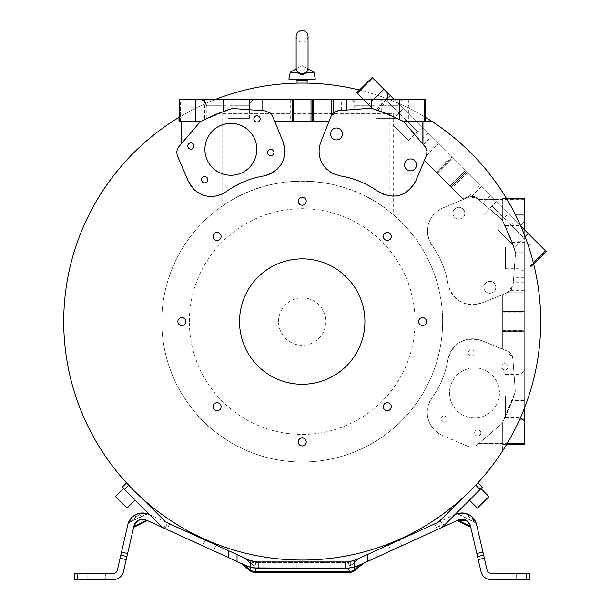 <?xml version="1.0" encoding="UTF-8"?>
<svg xmlns="http://www.w3.org/2000/svg" width="610" height="610" viewBox="0 0 610 610"><rect width="100%" height="100%" fill="white"/><g stroke="black" fill="none" stroke-linecap="round" stroke-linejoin="round"><path stroke-width="0.46" stroke-dasharray="3.05 2.29" d="M431.392 121.093A238.487 238.487 0 0 1 502.686 192.386A238.487 238.487 0 0 0 63.73 321.569A238.487 238.487 0 0 0 502.686 450.744A238.487 238.487 0 0 0 431.392 121.093L402.745 121.093A6.268 6.268 0 0 1 404.232 122.351L424.979 146.369A8.769 8.769 0 0 1 426.436 155.489L424.438 160.277L426.436 155.489A8.769 8.769 0 0 0 424.979 146.377L404.232 122.351A6.268 6.268 0 0 0 402.745 121.093L425.307 121.093L424.842 121.093L424.842 99.506L425.307 99.506M525.073 236.642L514.047 247.66L502.381 220.454A6.26 6.26 0 0 0 500.947 218.677L477.073 198.158A8.769 8.769 0 0 0 467.878 196.756L463.013 198.852L467.878 196.756A8.769 8.769 0 0 1 477.073 198.158L500.955 218.685A6.26 6.26 0 0 1 502.381 220.454A163.259 163.259 0 0 1 514.962 250.558A6.268 6.268 0 0 1 515.053 250.893L515.053 250.893A163.259 163.259 0 0 1 515.252 251.526L515.397 252.098L524.28 252.098L524.28 444.659M520.734 226.051L490.501 195.818L483.036 203.282L477.073 198.158L471.942 196.054L469.075 196.336A8.769 8.769 0 0 0 467.878 196.756L463.013 198.852L424.438 160.277L463.013 198.852L424.438 160.277L426.436 155.489A8.769 8.769 0 0 0 427.114 152.103L426.436 155.489L427.114 152.103A8.769 8.769 0 0 0 424.979 146.369L404.232 122.351A6.268 6.268 0 0 0 402.432 120.917L402.44 120.917A6.268 6.268 0 0 1 402.745 121.093L424.842 121.093M227.82 118.317L249.391 118.317L227.82 118.317M376.606 118.317L398.178 118.317L376.606 118.317M254.843 139.377A25.955 25.955 157.5 0 1 254.85 139.385A25.955 25.955 157.5 0 1 249.223 167.674A25.955 25.955 157.5 0 1 206.889 159.256A25.955 25.955 157.5 0 1 206.881 159.24L206.889 159.256M259.906 117.669L259.913 117.684A3.134 3.134 157.5 0 1 259.913 117.684A3.134 3.134 157.5 0 1 259.235 121.1A3.134 3.134 157.5 0 1 254.126 120.086A3.134 3.134 157.5 0 1 254.118 120.078M273.745 151.371L273.753 151.387A3.134 3.134 157.5 0 1 273.753 151.387A3.134 3.134 157.5 0 1 273.074 154.803A3.134 3.134 157.5 0 1 267.958 153.789A3.134 3.134 157.5 0 1 267.958 153.781L267.95 153.766M193.774 144.845L193.766 144.822A3.134 3.134 157.5 0 1 193.774 144.845A3.134 3.134 157.5 0 1 193.095 148.26A3.134 3.134 157.5 0 1 187.979 147.239A3.134 3.134 157.5 0 1 187.979 147.231L187.971 147.224M207.606 178.547L207.598 178.524A3.134 3.134 157.5 0 1 207.606 178.547A3.134 3.134 157.5 0 1 206.927 181.963A3.134 3.134 157.5 0 1 201.819 180.941A3.134 3.134 157.5 0 1 201.811 180.934L201.819 180.941M376.622 109.899L372.26 108.527A6.26 6.26 0 0 0 369.988 108.29L338.596 110.662L371.688 108.389M341.996 136.243A5.955 5.955 22.5 0 0 332.282 129.755A5.955 5.955 22.5 0 0 330.986 131.684M416.035 167.186A5.955 5.955 22.5 0 0 406.329 160.697A5.955 5.955 22.5 0 0 405.032 162.626M179.126 99.506L257.992 99.506L257.992 110.357L265.144 110.875L270.703 113.422L265.144 110.875L233.485 108.565A6.268 6.268 0 0 0 231.198 108.816L228.079 109.808M333.479 112.804L331.665 115.008A8.769 8.769 0 0 0 331.1 116.167L338.596 110.662A8.769 8.769 0 0 0 331.1 116.167L329.141 121.093L292.289 121.093L292.289 99.506L292.297 121.093L274.591 121.093L273.928 119.476M224.922 99.506L255.659 99.506L224.922 99.506M379.504 99.506L348.775 99.506L379.504 99.506M273.265 117.875L274.591 121.093L291.954 121.093L291.954 99.506L424.842 99.506M425.414 318.74A3.995 3.995 0 0 1 425.414 324.39A3.995 3.995 0 0 1 419.764 324.39A3.995 3.995 0 0 1 419.764 318.74A3.995 3.995 0 0 1 425.414 318.74M387.335 232.456A3.995 3.995 0 0 1 391.33 236.451A3.995 3.995 0 0 1 387.335 240.447A3.995 3.995 0 0 1 383.339 236.451A3.995 3.995 0 0 1 387.335 232.456M299.388 198.372A3.995 3.995 0 0 1 305.038 198.372A3.995 3.995 0 0 1 305.038 204.022A3.995 3.995 0 0 1 299.388 204.022A3.995 3.995 0 0 1 299.388 198.372M213.103 236.451A3.995 3.995 0 0 1 217.099 232.456A3.995 3.995 0 0 1 221.094 236.451A3.995 3.995 0 0 1 217.099 240.447A3.995 3.995 0 0 1 213.103 236.451M179.02 324.39A3.995 3.995 0 0 1 179.02 318.74A3.995 3.995 0 0 1 184.67 318.74A3.995 3.995 0 0 1 184.67 324.39A3.995 3.995 0 0 1 179.02 324.39M217.099 410.683A3.995 3.995 0 0 1 213.103 406.687A3.995 3.995 0 0 1 217.099 402.691A3.995 3.995 0 0 1 221.094 406.687A3.995 3.995 0 0 1 217.099 410.683M305.038 444.766A3.995 3.995 0 0 1 299.388 444.766A3.995 3.995 0 0 1 299.388 439.116A3.995 3.995 0 0 1 305.038 439.116A3.995 3.995 0 0 1 305.038 444.766M391.33 406.687A3.995 3.995 0 0 1 387.335 410.683A3.995 3.995 0 0 1 383.339 406.687A3.995 3.995 0 0 1 387.335 402.691A3.995 3.995 0 0 1 391.33 406.687M388.974 114.52L402.44 120.917A6.268 6.268 0 0 1 402.745 121.093M223.176 111.493L201.658 121.093L231.205 108.816A163.259 163.259 0 0 0 201.658 121.093L179.126 121.093L201.658 121.093A163.259 163.259 0 0 0 201.102 121.398A6.26 6.26 0 0 0 199.325 122.831L178.806 146.705A8.769 8.769 0 0 0 177.403 155.901L188.444 181.513A24.888 24.888 0 0 0 225.883 191.83A90.28 90.28 0 0 1 264.138 175.901A24.888 24.888 0 0 0 283.124 141.886L283.124 141.886M312.137 99.506L312.137 121.093L312.137 99.506L312.137 121.093L291.954 121.093M257.992 99.506L291.954 99.506M320.799 142.084A24.888 24.888 0 0 0 339.976 175.855A90.28 90.28 0 0 1 378.291 191.647A24.888 24.888 0 0 0 415.768 181.025L415.768 181.025M257.885 365.901A62.693 62.693 0 0 0 346.549 365.901A62.693 62.693 0 0 0 346.549 277.237A62.693 62.693 0 0 0 257.885 277.237A62.693 62.693 0 0 0 257.885 365.901M231.198 108.816L233.485 108.565L257.992 110.357M270.947 113.674L272.617 116.289A8.769 8.769 0 0 0 270.703 113.422L270.954 99.506M331.1 116.167L329.141 121.093L312.137 121.093M363.659 99.506L372.87 108.71L356.934 92.773L372.87 108.71L402.44 120.917A163.259 163.259 0 0 0 372.26 108.527L381.25 111.493L402.44 120.917L404.232 122.351L402.44 120.917A163.259 163.259 0 0 0 372.87 108.71A163.259 163.259 0 0 1 402.44 120.917L394.868 117.135L403.347 108.656L394.197 99.506M179.126 117.303A238.487 238.487 0 0 1 215.238 99.506M359.618 90.089A238.487 238.487 0 0 1 425.307 117.303M302.087 83.082L305.221 83.097M164.563 520.833L167.498 522.869L164.898 528.58L160.133 525.271L164.563 520.833L141.489 497.76A238.487 238.487 0 0 1 128.687 485.163L127.978 484.409M482.289 487.276L480.07 489.495L475.739 485.163A238.487 238.487 0 0 1 462.944 497.76A238.487 238.487 0 0 0 475.739 485.163L477.081 483.738M462.944 497.76L439.863 520.833L444.293 525.271L480.07 489.495M369.995 108.29L338.596 110.662M329.141 121.093L274.591 121.093L272.617 116.289M201.658 121.093L178.966 121.093L178.966 117.394M270.703 113.422A8.769 8.769 0 0 0 265.144 110.875L233.485 108.565M296.376 69.41L297.032 68.419L302.087 65.606L308.042 68.915L308.042 70.409L307.143 68.419L308.042 70.409L305.854 72.62L302.087 73.642L298.328 72.62L296.132 70.409L297.032 68.419L296.132 68.915M393.336 125.241L408.586 140.491L393.336 125.241M498.538 230.45L513.788 245.7L498.538 230.45M408.677 113.994L386.946 92.262L408.677 113.994M509.792 215.101L531.524 236.833L509.792 215.101M372.199 77.508L546.27 251.587M483.036 203.282L502.381 220.454L506.643 228.91L515.061 250.901M499.071 579.5L499.071 573.232L516.624 573.232L499.071 573.232L516.624 573.232L499.071 573.232L499.071 579.5L516.624 579.5L516.624 573.232L516.624 579.5L499.071 579.5M296.262 568.215L296.262 561.947L308.172 561.947L296.262 561.947L308.172 561.947L296.262 561.947L308.172 561.947L296.262 561.947L308.172 561.947L296.262 561.947L296.262 568.215L308.172 568.215L308.172 561.947L308.172 568.215L308.172 561.947L308.172 568.215L296.262 568.215L296.262 561.947L296.262 568.215L308.172 568.215L296.262 568.215L308.172 568.215L296.262 568.215L308.172 568.215L296.262 568.215L296.262 561.947L296.262 568.215M105.355 573.232L105.355 579.5L87.802 579.5L105.355 579.5L87.802 579.5L105.355 579.5L105.355 573.232L87.802 573.232L87.802 579.5L87.802 573.232L105.355 573.232M505.469 247.172L505.469 268.743L505.469 247.172M505.469 395.959L505.469 417.53L505.469 395.959M315.317 79.087L288.858 79.087M307.615 72.194L313.937 72.194M444.057 422.212A3.134 3.134 112.5 0 1 440.977 418.468A3.134 3.134 112.5 0 1 444.057 415.944A3.134 3.134 -67.5 0 0 442.837 421.967A3.134 3.134 -67.5 0 0 447.115 419.68A3.134 3.134 -67.5 0 0 444.034 415.936A3.134 3.134 112.5 0 1 447.13 419.688A3.134 3.134 112.5 0 1 444.057 422.212M477.76 436.051A3.134 3.134 112.5 0 1 474.679 432.299A3.134 3.134 112.5 0 1 477.76 429.783A3.134 3.134 -67.5 0 0 476.54 435.807A3.134 3.134 -67.5 0 0 480.81 433.519A3.134 3.134 -67.5 0 0 477.737 429.775A3.134 3.134 112.5 0 1 480.832 433.527A3.134 3.134 112.5 0 1 477.76 436.051M504.912 369.904A3.134 3.134 112.5 0 1 501.839 366.16A3.134 3.134 112.5 0 1 506.117 363.873A3.134 3.134 112.5 0 1 504.912 369.904M504.897 363.629A3.134 3.134 -67.5 0 0 503.7 369.66A3.134 3.134 -67.5 0 0 507.97 367.373A3.134 3.134 -67.5 0 0 504.897 363.629M471.21 356.065A3.134 3.134 112.5 0 1 468.137 352.321A3.134 3.134 112.5 0 1 472.414 350.041A3.134 3.134 112.5 0 1 471.21 356.065M471.195 349.789A3.134 3.134 -67.5 0 0 469.997 355.821A3.134 3.134 -67.5 0 0 474.267 353.541A3.134 3.134 -67.5 0 0 471.195 349.789M474.481 417.903A24.979 24.979 112.5 0 1 449.982 388.051A24.979 24.979 112.5 0 1 474.481 367.944A24.979 24.979 -67.5 0 0 464.904 415.997A24.979 24.979 -67.5 0 0 498.972 397.789A24.979 24.979 -67.5 0 0 484.027 369.835A24.979 24.979 112.5 0 1 474.481 417.903M489.815 281.332A5.955 5.955 67.5 0 1 492.095 292.792A5.955 5.955 67.5 0 1 489.815 293.25A5.955 5.955 -112.5 0 0 495.663 286.128A5.955 5.955 -112.5 0 0 487.542 281.782A5.955 5.955 67.5 0 1 489.815 281.332M458.872 207.293A5.955 5.955 67.5 0 1 461.152 218.746A5.955 5.955 67.5 0 1 458.872 219.203A5.955 5.955 -112.5 0 0 464.721 212.082A5.955 5.955 -112.5 0 0 456.6 207.743A5.955 5.955 67.5 0 1 458.872 207.293M524.28 250.481L524.28 219.341L524.28 250.481M524.28 399.268L524.28 368.127L524.28 399.268M222.711 205.806L226.074 203.565L226.074 113.422L389.866 113.422L226.074 113.422L226.089 203.557C274.835 171.006 344.406 174.353 389.881 211.861L393.244 214.629L393.244 113.422L389.881 113.422L389.881 211.861C344.627 174.529 275.102 170.861 226.089 203.557L222.711 205.806L222.711 113.422L226.074 113.422L222.711 113.422M189.367 321.569A112.85 112.85 0 0 1 302.217 208.719A112.85 112.85 0 0 1 415.067 321.569A112.85 112.85 0 0 1 302.217 434.419A112.85 112.85 0 0 1 189.367 321.569M442.646 321.569A140.437 140.437 0 0 0 302.217 181.132A140.437 140.437 0 0 0 161.78 321.569A140.437 140.437 0 0 1 302.217 181.132A140.437 140.437 0 0 1 442.646 321.569A140.437 140.437 0 0 1 302.217 461.999A140.437 140.437 0 0 1 161.78 321.569A140.437 140.437 0 0 0 302.217 461.999A140.437 140.437 0 0 0 442.646 321.569M401.83 545.759L399.23 540.056L388.387 544.989L399.23 540.056L388.387 544.989L399.23 540.056L401.83 545.759L390.987 550.7L388.387 544.989L390.987 550.7L401.83 545.759M475.198 494.374L480.954 488.61L475.198 494.374M480.954 488.61L488.938 496.586L477.409 508.115M205.196 540.056L202.596 545.759L213.439 550.7L202.596 545.759L213.439 550.7L202.596 545.759L205.196 540.056L216.039 544.989L213.439 550.7L216.039 544.989L205.196 540.056M127.017 508.115L115.488 496.586L121.253 502.35L115.488 496.586L123.472 488.61L129.236 494.374L123.472 488.61M512.286 400.61L502.686 422.12L502.686 450.744L502.686 422.12L514.962 392.581A163.259 163.259 0 0 1 502.686 422.12L502.686 444.659L502.686 422.12A163.259 163.259 0 0 1 502.388 422.684L509.426 407.945L514.962 392.581L512.286 400.61L524.28 400.602M524.28 277.344L513.712 277.344L513.124 285.19L510.974 290.307L508.755 292.129A8.769 8.769 0 0 1 507.611 292.678L481.694 302.979L507.611 292.678L502.686 294.638L502.686 349.194L507.489 351.162L481.892 340.654C464.538 336.202 453.2 342.538 447.877 359.641C445.521 373.625 440.214 386.374 431.956 397.903L428.441 404.819L427.236 412.482C427.724 423.081 432.734 430.698 442.273 435.342A24.888 24.888 0 0 1 431.956 397.903A90.28 90.28 0 0 0 447.877 359.641A24.888 24.888 0 0 1 481.892 340.654L502.686 349.194L502.686 294.638L510.006 291.252L512.179 288.538L513.124 285.19A8.769 8.769 0 0 1 507.611 292.678L513.124 285.19L515.511 253.31L510.684 238.289L502.861 221.346L513.887 247.157L515.252 251.526A6.26 6.26 0 0 1 515.496 253.798L515.252 251.526L512.286 242.536L524.28 242.536L524.28 229.589M524.28 198.479L524.28 252.098M432.132 245.494A24.888 24.888 0 0 1 427.465 230.976L428.662 238.601L432.132 245.494C440.351 257.046 445.62 269.818 447.923 283.802A90.28 90.28 0 0 0 432.132 245.494M393.244 214.629L389.866 211.845L389.866 113.422L393.244 113.422M444.293 525.271L439.528 528.58L436.928 522.869L439.863 520.833M160.133 525.271L122.137 487.276L126.552 482.868M524.28 199.668L478.149 199.447L502.686 199.661L502.686 198.479L502.686 221.041L502.686 199.668L502.686 221.041L512.286 242.536M502.686 199.447L502.686 221.026A163.259 163.259 0 0 0 502.381 220.454L502.076 219.951L508.359 213.668M478.149 199.447L477.439 198.829A8.769 8.769 0 0 0 468.289 197.343L442.761 208.018L469.608 196.916L473.734 196.916L477.439 198.829M427.465 230.976A24.888 24.888 0 0 1 442.761 208.018L442.761 208.018C433.07 212.615 427.976 220.263 427.465 230.976M481.694 302.979A24.888 24.888 0 0 1 447.923 283.802C453.131 300.844 464.385 307.242 481.694 302.979M467.885 446.383L442.273 435.342L469.204 446.833L473.368 446.863L477.073 444.98A8.769 8.769 0 0 1 467.885 446.383M478.575 443.691L500.955 424.453L502.388 422.677A6.26 6.26 0 0 1 500.955 424.453L477.073 444.98L478.575 443.691L502.686 443.691M502.686 198.936L506.757 198.936M506.483 198.479L502.686 198.479M502.861 221.346L501.428 219.554A6.268 6.268 0 0 1 502.686 221.041M478.4 199.661L477.409 198.799M502.686 444.202L524.28 444.202M506.483 444.659L502.686 444.659M478.827 443.478L507.2 443.462M524.28 408.547L524.28 242.536M502.686 294.638L502.686 349.194L502.686 294.638M502.686 311.641L524.28 311.641M507.489 351.162L502.686 349.194L507.489 351.162A8.769 8.769 0 0 1 512.903 358.642L510.112 352.839L507.489 351.162L512.903 358.642L515.221 390.301A6.268 6.268 0 0 1 514.962 392.581L515.221 390.301L514.962 392.581L515.221 390.301L512.827 357.948L511.264 354.135L507.489 351.162M524.28 352.832L510.112 352.839M513.429 365.786L515.221 390.301L512.903 358.642L513.429 365.786L524.28 365.786M129.236 494.374L134.993 500.131L129.236 494.374M164.898 528.58L167.079 529.571L169.679 523.868L166.545 522.434L163.96 528.107M146.827 520.848L147.894 520.826L146.141 520.033L146.934 520.391L145.912 520.513L145.119 520.155C139.843 518.797 136.358 520.513 134.673 525.301C136.8 520.299 140.285 518.576 145.119 520.155A1.25 1.075 -65.5 0 1 146.141 520.033L146.934 520.391L145.119 520.155L145.912 520.513L134.475 526.148L145.912 520.513L134.475 526.148L134.673 525.301C136.8 520.299 140.285 518.576 145.119 520.155A1.25 1.075 -65.5 0 1 146.141 520.033L237.023 561.444L237.023 554.559L252.174 561.223L249.52 560.255L250.443 560.643L249.52 560.255L250.252 560.567L250.252 567.201L237.023 561.444M256.169 568.192L250.649 567.422L243.863 564.654C239.982 562.794 239.982 562.794 243.863 564.654L247.027 566.095L244.389 564.807M149.557 514.695L166.545 522.434M167.498 522.869L169.679 523.868M244.427 557.929L243.893 557.685M246.364 558.813C242.33 556.976 242.33 556.976 246.364 558.813L247.515 560.3A6.893 3.424 114.5 0 0 246.364 558.813M135.306 522.991L136.213 521.893L133.948 526.041L123.403 571.722A10.034 10.034 0 0 1 113.628 579.5L74.633 579.5L74.633 573.232L113.628 573.232A3.759 3.759 0 0 0 117.295 570.312L127.841 524.63A15.044 15.044 0 0 1 148.741 514.321L237.023 554.559M440.473 528.107L437.881 522.434L434.747 523.868L437.347 529.571L439.528 528.58L437.347 529.571L434.747 523.868M437.881 522.434L454.869 514.695M529.793 573.232L490.798 573.232A3.759 3.759 0 0 1 487.131 570.312L476.585 524.63A15.044 15.044 0 0 0 455.685 514.321L367.403 554.559L367.403 561.444L356.126 566.538M347.143 568.215L354.174 567.201L354.174 560.567L347.105 561.947L352.26 561.23L367.403 554.559M367.403 561.444L458.247 520.048M468.625 522.343L467.329 521.1L468.625 522.343L470.462 525.98L470.668 526.887L469.952 526.148L470.218 527.07L469.761 525.301C468.068 520.513 464.584 518.797 459.307 520.155L458.514 520.513L459.307 520.155A1.25 1.075 65.5 0 0 458.285 520.033L459.787 519.506L458.285 520.033A1.25 1.075 65.5 0 1 459.307 520.155C464.584 518.797 468.068 520.513 469.761 525.301C467.626 520.299 464.141 518.576 459.307 520.155L458.514 520.513L457.492 520.391L458.514 520.513L457.492 520.391L458.285 520.033A8.776 8.776 0 0 1 470.478 526.041L481.023 571.722A10.034 10.034 0 0 0 490.798 579.5L529.793 579.5M502.686 331.489L524.28 331.482M458.872 219.203A5.955 5.955 67.5 0 1 456.593 207.743A5.955 5.955 -112.5 0 0 458.88 219.203M489.815 293.25A5.955 5.955 67.5 0 1 487.535 281.789A5.955 5.955 -112.5 0 0 489.822 293.242M474.481 367.944A24.979 24.979 112.5 0 1 484.043 369.843A24.979 24.979 -67.5 0 0 474.466 367.937M135.855 522.29L137.105 521.092L133.948 526.041A8.776 8.776 0 0 1 146.141 520.033L144.6 519.491L146.141 520.033A1.25 1.075 -65.5 0 0 145.119 520.155M145.302 519.697L144.562 519.484M137.136 521.07L137.875 520.559M139.385 519.812L137.929 520.521M142.267 519.24L141.825 519.262M137.197 521.024L142.153 519.247L137.197 521.024L134.871 523.677M147.689 520.734L145.912 520.513M135.862 522.274L133.948 526.041A1.25 1.075 13 0 1 134.673 525.301L133.758 526.887A1.25 1.075 -167 0 1 134.475 526.148L133.758 526.887M243.764 564.517L250.451 567.254L253.539 567.925M350.033 568.047L257.321 568.215L347.105 568.215L257.321 568.215L250.252 567.201M131.363 517.905L128.26 523.159C131.981 514.665 138.333 511.531 147.315 513.757L128.946 522.541L146.415 513.933C142.054 510.539 129.03 516.906 128.946 522.541L128.946 522.541C128.809 517.013 142.107 510.57 146.415 513.933L146.415 513.933C142.054 510.539 129.03 516.906 128.946 522.541C128.809 517.013 142.107 510.57 146.415 513.933L132.027 517.219M128.13 523.578L141.291 513.018L128.153 523.494M257.321 561.947L347.105 561.947L347.105 562.595L348.287 562.565L347.974 561.924L347.105 561.947L347.105 562.595L257.321 562.595L256.139 562.565L257.321 562.595L257.321 561.947L250.252 560.567M250.679 561.741L249.52 560.255L250.679 561.741L254.301 563.076L252.174 561.23L254.301 563.076L247.515 560.3C244.069 557.814 244.069 557.814 247.515 560.3C244.069 557.814 244.069 557.814 247.515 560.3L250.679 561.741M464.858 513.262L460.085 513.086L457.111 513.757C466.109 511.592 472.46 514.726 476.166 523.159L458.018 513.933L475.48 522.541C475.518 517.005 462.365 510.524 458.018 513.933L458.018 513.933C462.38 510.532 475.533 517.021 475.48 522.541L475.48 522.541C475.518 517.005 462.365 510.524 458.018 513.933C462.38 510.532 475.533 517.021 475.48 522.541L465.209 513.33M461.907 512.972L463.188 513.025M464.035 513.117L466.924 513.826M467.504 514.047L471.538 516.441M461.381 512.979L471.568 516.464L474.168 519.27L472.895 517.715M354.174 567.201L360.67 564.517M354.174 560.567L347.974 561.924L352.26 561.223L350.125 563.076L353.747 561.741L354.906 560.255L353.983 560.643L354.906 560.255L353.747 561.741L350.125 563.076L352.26 561.23M356.911 560.3A6.893 3.424 -114.5 0 1 358.07 558.813A6.893 3.424 -114.5 0 0 356.911 560.3C360.068 558.028 360.068 558.028 356.911 560.3C360.068 558.028 360.068 558.028 356.911 560.3L353.747 561.741L356.911 560.3L350.941 565.31L350.125 563.076L350.941 565.31L356.911 560.3M360.64 564.532L360.563 564.654C364.452 562.794 364.452 562.794 360.563 564.654L357.399 566.095M460.321 519.384L462.601 519.262L467.229 521.024L469.555 523.677L470.478 526.041A1.25 1.075 -13 0 0 469.761 525.301A1.25 1.075 -13 0 1 470.478 526.041L470.47 526.026M462.304 519.247L464.179 519.537L462.304 519.247M458.346 520.002L459.826 519.491M524.28 290.307L510.974 290.307M513.712 277.344L515.397 252.098M290.238 72.194L298.328 72.62M302.087 73.642L302.087 74.931L296.521 72.194M355.119 570.289L354.593 569.656A8.776 7.861 -20 0 1 349.484 571.524L254.95 571.524A8.776 7.861 20 0 1 249.833 569.656L250.649 567.422L250.047 567.14M243.863 564.654L249.833 569.656L249.307 570.289M256.459 561.924L256.139 562.565L254.301 563.076L256.139 562.565L254.95 565.836L349.484 565.836L348.287 562.565L349.484 565.836L254.95 565.836A2.509 2.249 -160 0 1 253.485 565.31A2.509 2.249 -160 0 0 254.95 565.836L256.459 561.924L252.174 561.23M257.321 562.595L348.287 562.565L350.125 563.076L348.287 562.565L347.974 561.924M470.668 526.887L470.478 526.041A1.25 1.075 -13 0 0 469.761 525.301L469.952 526.148A1.25 1.075 167 0 1 470.668 526.887L458.514 520.513M360.563 564.654L354.593 569.656L353.777 567.422L347.105 568.276L257.321 568.276M278.526 321.569A23.691 23.691 0 0 1 302.217 297.878A23.691 23.691 0 0 1 325.908 321.569A23.691 23.691 0 0 1 302.217 345.26A23.691 23.691 0 0 1 278.526 321.569M308.172 568.215L308.172 561.947L308.172 568.215M349.484 565.836A2.509 2.249 160 0 0 350.941 565.31A2.509 2.249 160 0 1 349.484 565.836L349.484 565.836M356.819 92.659L359.435 90.044M436.951 172.798L452.224 157.532M490.501 195.818L403.347 108.656M424.979 146.369L404.232 122.351L424.979 146.369L427.114 152.103L424.979 146.377M530.685 266.524L545.95 251.259M533.689 264.168L531.005 266.852M514.047 247.66L514.962 250.558M394.868 117.135L372.87 108.71L356.934 92.773M466.406 171.715L451.141 186.98L463.013 198.852L467.878 196.756L477.073 198.158L502.076 219.951M426.436 155.489L424.438 160.277L436.714 172.561L451.979 157.288M451.141 186.98L436.714 172.561M466.253 171.562L450.988 186.828L466.253 171.562M437.126 142.443L427.107 152.454M230.069 105.774L249.391 105.774L230.069 105.774M225.578 105.774L206.256 105.774L225.578 105.774M374.365 105.774L355.043 105.774L374.365 105.774M378.848 105.774L398.178 105.774L378.848 105.774M408.769 99.506L408.769 121.093M180.316 121.093L180.316 99.506M204.685 99.506L204.685 119.514M232.745 108.55L232.745 99.506M272.777 116.678L272.777 99.506M312.358 99.506L312.358 121.093M310.887 99.506L310.887 121.093M293.41 121.093L293.41 99.506M292.159 99.506L292.159 121.093M290.703 99.506L290.703 121.093M341.63 110.433L341.623 99.506M354.677 99.506L354.677 109.442M381.25 111.493L381.25 99.506M403.789 117.959L417.446 131.623L403.789 117.959M508.992 223.168L522.656 236.833L508.992 223.168M402.196 116.373L386.946 101.123L402.196 116.373M505.82 219.996L492.156 206.333L505.82 219.996M403.713 121.817L410.111 115.42M506.643 228.91L515.122 220.431M518.004 249.742L518.004 268.743L518.004 249.742M518.004 398.528L518.004 417.53L518.004 398.528M518.004 247.172L518.004 225.608L518.004 247.172M518.004 395.959L518.004 374.395L518.004 395.959M297.07 80.345L307.104 80.345M124.356 489.495L128.687 485.163M515.572 215.017L502.686 215.017M524.28 224.038L504.264 224.038M524.28 428.121L502.686 428.121M519.85 419.1L504.264 419.1M524.28 269.101L514.337 269.101M524.28 311.428L502.686 311.428M524.28 282.156L513.353 282.156M507.101 351.009L524.28 351.009M524.28 333.083L502.686 333.083M502.686 331.825L524.28 331.825M524.28 331.626L502.686 331.626M502.686 330.368L524.28 330.368M524.28 312.899L502.686 312.899M515.229 391.041L524.28 391.041M524.28 374.029L514.032 374.029M228.369 550.609L228.369 557.502M77.767 579.5L77.767 573.232M376.065 557.502L376.065 550.609M526.659 573.232L526.659 579.5M508.755 292.129L524.28 292.129M524.28 310.055L502.686 310.055M502.686 311.306L524.28 311.306M524.28 311.512L502.686 311.512M502.686 312.762L524.28 312.762M524.28 330.239L502.686 330.239M524.28 331.71L502.686 331.71M524.28 360.975L513.079 360.983M134.673 525.301A1.25 1.075 13 0 0 133.948 526.041A1.25 1.075 13 0 1 134.673 525.301L134.475 526.148M258.907 568.215L258.907 561.947M253.485 565.31L254.301 563.076L253.485 565.31L247.515 560.3L253.485 565.31M345.519 561.947L345.519 568.215M349.484 572.348L348.264 568.192M469.952 526.148L469.761 525.301M256.139 568.245L254.95 572.348M469.075 196.336L480.055 185.364M467.374 172.683L452.109 187.949M451.225 187.064L466.49 171.799M466.345 171.654L451.08 186.919M450.195 186.035L465.461 170.769M453.108 158.417L437.835 173.682M452.063 157.372L436.798 172.638M423.447 144.593L431.369 136.678M481.343 186.652L471.942 196.054M534.581 239.89L519.316 255.155M530.166 266.006L533.353 262.818M373.587 99.506L368.623 104.47M357.773 93.62L373.046 78.355M390.27 95.579L376.118 109.731M422.135 127.452L414.891 134.696M496.334 201.643L489.304 208.673M427.968 133.277L420.298 140.948M426.276 155.87L438.422 143.731M451.095 156.404L435.83 171.669M452.124 157.433L436.859 172.699M437.744 173.591L453.009 158.318M465.369 170.678L450.104 185.943M479.376 200.141L487.1 192.417M249.391 118.317L249.391 105.774C249.757 101.969 251.854 99.88 255.659 99.506M206.256 118.317L206.256 105.774M355.043 118.317L355.043 105.774C354.669 101.969 352.58 99.88 348.775 99.506M398.178 118.317L398.178 105.774C398.543 101.969 400.633 99.88 404.445 99.506M308.042 36.455C307.692 40.077 305.709 42.059 302.087 42.41C298.473 42.059 296.483 40.077 296.132 36.455L296.132 70.409M408.586 140.491L417.446 131.623C420.404 129.198 423.363 129.198 426.314 131.623M513.788 245.7L522.656 236.833C525.614 234.4 528.565 234.4 531.524 236.833M483.288 215.2L492.156 206.333C494.588 203.374 494.588 200.423 492.156 197.465M505.469 268.743L518.004 268.743C521.817 269.117 523.906 271.206 524.28 275.011M505.469 417.53L518.004 417.53C521.817 417.896 523.906 419.985 524.28 423.797M147.986 520.871L146.934 520.391M243.367 557.448L253.333 565.485A2.509 2.509 0 0 0 254.95 566.072L349.484 566.072A2.509 2.509 0 0 0 351.093 565.485L359.496 558.432L362.637 556.945M245.906 558.607L244.236 557.845M243.359 557.441L241.789 556.945M358.52 558.607L360.19 557.845M360.243 557.822L360.914 557.517M361.067 557.448L358.07 558.813M505.469 374.395L518.004 374.395C521.817 374.021 523.906 371.932 524.28 368.127M505.469 225.608L518.004 225.608C521.817 225.235 523.906 223.146 524.28 219.341M144.105 519.384L142.748 519.24M141.711 519.278L140.498 519.468M139.987 519.606L139.446 519.789M134.604 524.181L134.154 525.317M133.948 526.041L134.07 525.584L133.948 526.041C136.853 519.567 138.401 520.414 140.46 519.476C140.864 518.996 142.755 519.179 146.141 520.033L144.151 519.392M146.797 520.864L134.185 527.078M246.92 565.958L248.3 566.538M139.232 513.33L137.585 513.795L139.232 513.33M136.945 514.032L134.856 515.061L136.945 514.032M134.345 515.374L132.888 516.441L134.345 515.374M147.063 513.673L144.738 513.14M139.202 513.338L137.075 513.986M136.907 514.047L134.818 515.084M134.307 515.397L131.836 517.402M131.142 518.149L130.334 519.171M129.678 520.147L129.411 520.604M128.649 522.145L128.443 522.663M147.658 513.879L128.809 522.739L147.315 513.757C139.919 510.944 130.502 515.633 128.268 523.151M143.83 513.025L141.291 513.018M476.166 523.151L472.636 517.448M474.893 520.383L474.641 519.972L474.893 520.383M472.422 517.234L470.119 515.397L472.422 517.234M466.719 513.757L465.224 513.338L466.719 513.757M460.512 513.033L459.62 513.147M458.179 513.445L457.195 513.734M476.273 523.494L475.632 522.747L476.273 523.494M456.776 513.879L457.759 513.933L456.776 513.879M462.586 512.987L457.149 513.75M353.975 567.254L354.372 567.14M462.716 519.278L463.935 519.468L462.716 519.278M464.439 519.606L464.988 519.789L464.439 519.606M470.218 527.07L457.63 520.864M462.159 519.24L462.601 519.262M467.229 521.024L469.12 522.999M470.371 525.637L470.478 526.041M475.617 522.739L457.767 513.94L475.617 522.739M466.246 171.555L450.981 186.82M378.086 109.991L388.12 99.506"/><path stroke-width="0.91" d="M340.708 138.173A5.955 5.955 -157.5 0 1 330.994 131.684A5.955 5.955 -157.5 0 1 339.8 129.007A5.955 5.955 -157.5 0 1 340.708 138.173M405.032 162.618L405.032 162.626A5.955 5.955 22.5 0 0 414.747 169.115A5.955 5.955 -157.5 0 1 405.032 162.618A5.955 5.955 -157.5 0 1 413.847 159.95A5.955 5.955 -157.5 0 1 414.747 169.115A5.955 5.955 22.5 0 0 416.035 167.186L416.043 167.178M206.881 159.233A25.955 25.955 -22.5 0 0 249.208 167.651A25.955 25.955 -22.5 0 0 254.835 139.362A25.955 25.955 -22.5 0 0 212.509 130.944A25.955 25.955 -22.5 0 0 206.881 159.233A25.955 25.955 157.5 0 1 212.516 130.967A25.955 25.955 157.5 0 1 254.843 139.377M254.118 120.078A3.134 3.134 157.5 0 1 254.805 116.67A3.134 3.134 157.5 0 1 259.913 117.677M267.958 153.781A3.134 3.134 157.5 0 1 268.636 150.373A3.134 3.134 157.5 0 1 273.745 151.379M187.979 147.231A3.134 3.134 157.5 0 1 188.658 143.823A3.134 3.134 157.5 0 1 193.766 144.837A3.134 3.134 -22.5 0 0 188.65 143.807A3.134 3.134 -22.5 0 0 187.971 147.224A3.134 3.134 -22.5 0 0 193.088 148.238A3.134 3.134 -22.5 0 0 193.766 144.822M201.811 180.934A3.134 3.134 157.5 0 1 202.497 177.525A3.134 3.134 157.5 0 1 207.606 178.539A3.134 3.134 -22.5 0 0 202.489 177.51A3.134 3.134 -22.5 0 0 201.811 180.926A3.134 3.134 -22.5 0 0 206.92 181.94A3.134 3.134 -22.5 0 0 207.598 178.524M372.26 108.527L387.655 113.971L402.432 120.917L404.232 122.351L425.803 147.49L427.008 150.723L426.68 154.841L415.768 181.025C406.641 196.443 394.151 199.981 378.291 191.647C366.74 183.427 353.968 178.166 339.976 175.855L332.602 173.446L326.327 168.878C319.183 161.048 317.337 152.111 320.799 142.084L331.1 116.167L333.51 112.774L337.894 110.738L369.988 108.29L372.26 108.527L371.688 108.389L371.688 99.506L179.126 99.506L179.126 121.093M330.986 131.684L330.994 131.684A5.955 5.955 22.5 0 0 340.7 138.18A5.955 5.955 22.5 0 0 341.996 136.243L341.996 136.236M369.995 108.29L371.688 108.389M233.485 108.565L231.205 108.816L233.485 108.565L265.144 110.875L270.703 113.422L272.617 116.289L270.703 113.422M254.797 116.647A3.134 3.134 -22.5 0 0 254.118 120.071A3.134 3.134 -22.5 0 0 259.227 121.085A3.134 3.134 -22.5 0 0 259.906 117.669A3.134 3.134 -22.5 0 0 254.797 116.647M268.629 150.35A3.134 3.134 -22.5 0 0 267.95 153.766A3.134 3.134 -22.5 0 0 273.066 154.787A3.134 3.134 -22.5 0 0 273.745 151.371A3.134 3.134 -22.5 0 0 268.629 150.35M338.596 110.662L333.479 112.804L333.479 99.506M331.665 115.008L331.657 99.506M273.928 119.476L273.265 117.875M292.289 121.093L292.289 99.506M331.1 116.167L320.799 142.084M346.549 277.237A62.693 62.693 0 0 1 346.549 365.901A62.693 62.693 0 0 1 257.885 365.901A62.693 62.693 0 0 1 257.885 277.237A62.693 62.693 0 0 1 346.549 277.237M388.974 114.52L376.622 109.899M425.307 121.093L425.307 99.506L371.688 99.506M228.079 109.808L223.176 111.493L223.184 99.506M272.617 116.289L283.124 141.886C287.577 159.248 281.248 170.587 264.138 175.901C250.161 178.257 237.404 183.564 225.883 191.83C214.529 198.791 203.801 197.93 193.698 189.26L188.444 181.513L177.403 155.901L176.686 152.492L177.342 149.084L178.806 146.705L199.325 122.831L201.102 121.398L215.833 114.352L231.198 108.816M283.124 141.886L274.591 121.093L329.141 121.093M415.768 181.025L426.436 155.489M422.966 144.036L422.966 121.093L402.745 121.093M419.764 324.39A3.995 3.995 0 0 0 425.414 324.39A3.995 3.995 0 0 0 425.414 318.74A3.995 3.995 0 0 0 419.764 318.74A3.995 3.995 0 0 0 419.764 324.39M387.335 240.447A3.995 3.995 0 0 0 391.33 236.451A3.995 3.995 0 0 0 387.335 232.456A3.995 3.995 0 0 0 383.339 236.451A3.995 3.995 0 0 0 387.335 240.447M305.038 204.022A3.995 3.995 0 0 0 305.038 198.372A3.995 3.995 0 0 0 299.388 198.372A3.995 3.995 0 0 0 299.388 204.022A3.995 3.995 0 0 0 305.038 204.022M221.094 236.451A3.995 3.995 0 0 0 217.099 232.456A3.995 3.995 0 0 0 213.103 236.451A3.995 3.995 0 0 0 217.099 240.447A3.995 3.995 0 0 0 221.094 236.451M184.67 318.74A3.995 3.995 0 0 0 179.02 318.74A3.995 3.995 0 0 0 179.02 324.39A3.995 3.995 0 0 0 184.67 324.39A3.995 3.995 0 0 0 184.67 318.74M217.099 402.691A3.995 3.995 0 0 0 213.103 406.687A3.995 3.995 0 0 0 217.099 410.683A3.995 3.995 0 0 0 221.094 406.687A3.995 3.995 0 0 0 217.099 402.691M299.388 439.116A3.995 3.995 0 0 0 299.388 444.766A3.995 3.995 0 0 0 305.038 444.766A3.995 3.995 0 0 0 305.038 439.116A3.995 3.995 0 0 0 299.388 439.116M383.339 406.687A3.995 3.995 0 0 0 387.335 410.683A3.995 3.995 0 0 0 391.33 406.687A3.995 3.995 0 0 0 387.335 402.691A3.995 3.995 0 0 0 383.339 406.687M422.875 143.937L422.875 121.093M179.584 121.093L179.584 99.506M181.551 143.51L181.467 121.093L181.467 143.609M201.658 121.093L181.551 121.093M181.467 121.093L178.966 121.093L178.966 117.394A238.487 238.487 0 0 0 308.454 559.972A238.487 238.487 0 0 0 431.392 121.093L422.966 121.093M215.238 99.506A238.487 238.487 0 0 1 359.435 90.044A238.487 238.487 0 0 1 359.618 90.089M425.307 117.303A238.487 238.487 0 0 1 431.392 121.093M305.221 83.097L307.104 83.128M302.087 83.082C308.561 83.135 308.561 83.135 302.087 83.082C295.621 83.143 295.621 83.143 302.087 83.082C295.621 83.143 295.621 83.143 302.087 83.082M127.978 484.409L128.687 485.163A238.487 238.487 0 0 0 141.489 497.76L164.563 520.833A10.034 10.034 0 0 0 167.498 522.869L228.369 550.609L228.369 557.502L164.898 528.58A16.302 16.302 0 0 1 160.133 525.271L124.356 489.495L128.687 485.163M477.081 483.738L475.739 485.163L480.07 489.495L482.289 487.276L477.882 482.868L482.289 487.276M363.659 99.506L356.819 92.659L359.435 90.044M296.132 68.915L290.238 72.194L298.328 72.62L296.132 70.409L296.376 69.41M298.328 72.62L302.087 73.642L305.854 72.62L308.042 70.409L308.042 36.455C307.692 32.841 305.709 30.851 302.087 30.5C298.473 30.851 296.483 32.841 296.132 36.455L296.132 70.409M296.521 72.194L302.087 74.931L307.654 72.194L302.087 74.931L302.087 73.642M290.238 72.194L288.858 79.087L315.317 79.087L313.937 72.194L305.854 72.62L307.654 72.194M477.409 508.115L469.433 500.131L477.409 508.115L488.938 496.586L480.954 488.61M123.472 488.61L115.488 496.586L127.017 508.115L134.993 500.131L127.017 508.115M434.747 523.868L436.928 522.869A10.034 10.034 0 0 0 439.863 520.833L462.944 497.76M124.356 489.495L122.137 487.276L126.552 482.868M436.928 522.869L354.174 560.567L354.174 567.201L360.64 564.532M354.174 567.201L347.105 568.215L353.777 567.422L357.399 566.095L440.473 528.107M480.07 489.495L444.293 525.271A16.302 16.302 0 0 1 439.528 528.58M524.28 229.589L524.28 198.479L506.483 198.479M506.757 198.936L524.28 198.936M507.2 443.462L524.28 443.462L524.28 444.659L506.483 444.659M524.28 443.462L524.28 408.547M228.369 557.502L243.863 564.654C239.982 562.794 239.982 562.794 243.863 564.654L250.252 567.201L257.321 568.215L250.451 567.254L246.92 565.958L250.047 567.14M163.96 528.107L167.079 529.571M163.945 528.138L146.141 520.033A8.776 8.776 0 0 0 133.948 526.041L126.903 556.564L120.795 555.153L120.094 558.211L126.201 559.622L126.903 556.564L120.795 555.153L121.504 552.103L127.612 553.514M146.827 520.848L147.894 520.826L146.141 520.033A1.25 1.075 -65.5 0 0 145.119 520.155C139.843 518.797 136.358 520.513 134.673 525.301A1.25 1.075 13 0 0 133.948 526.041L135.306 522.991M354.174 560.567L347.105 561.947L257.321 561.947L347.105 561.947L257.321 561.947L250.252 560.567L228.369 550.609M121.504 552.103L127.841 524.63A15.044 15.044 0 0 1 148.741 514.321L149.557 514.695M245.7 558.508L244.831 558.112M454.869 514.695L455.685 514.321A15.044 15.044 0 0 1 476.585 524.63L483.631 555.153L477.523 556.564L478.232 559.622L484.34 558.211L483.631 555.153L477.523 556.564L476.822 553.514L482.929 552.103M468.632 522.358L470.478 526.041A8.776 8.776 0 0 0 458.285 520.033L440.481 528.138M458.247 520.048L457.492 520.391L458.514 520.513L457.957 520.726M144.562 519.484L145.302 519.697M139.385 519.812L135.855 522.29M147.719 520.765L145.958 520.528M147.986 520.871L146.911 520.383M137.143 521.07L135.862 522.274M142.267 519.24L142.748 519.24M253.539 567.925L347.105 568.215L353.975 567.254L348.264 568.192L349.484 571.524A8.776 7.861 -20 0 0 354.593 569.656L355.119 570.289L363.674 563.144L360.67 564.517L363.316 563.312M132.027 517.219L128.153 523.494L129.701 520.109M141.291 513.018L146.972 513.65L141.291 513.018L139.232 513.33L143.83 513.025M147.063 513.673L144.738 513.14M469.761 525.301L470.218 527.07L469.952 526.148L458.514 520.513L457.637 520.848L459.307 520.155C464.141 518.576 467.626 520.299 469.761 525.301A1.25 1.075 -13 0 1 470.478 526.041L476.822 553.514M465.209 513.33L457.111 513.757L461.907 512.972M474.618 519.941L471.538 516.441L476.166 523.159L474.687 520.048M463.188 513.025L464.035 513.117M466.924 513.826L467.504 514.047M460.443 513.04L457.111 513.757L461.381 512.979M471.538 516.441L472.636 517.448M472.895 517.715L476.12 523.022M458.285 520.033L458.285 520.033A1.25 1.075 65.5 0 1 459.307 520.155A1.25 1.075 65.5 0 0 458.285 520.033L467.298 521.077M357.506 565.958L354.372 567.14M357.399 566.095L360.563 564.654C364.452 562.794 364.452 562.794 360.563 564.654L360.67 564.517M460.306 519.392L459.826 519.491M461.29 519.262L462.304 519.247L461.29 519.262M464.179 519.537L466.558 520.559L464.179 519.537M470.371 525.637L469.12 522.999M462.159 519.24L462.601 519.262M240.759 563.144L243.764 564.517L240.759 563.152L249.307 570.289L250.649 567.422L256.169 568.192M126.201 559.622L123.403 571.722A10.034 10.034 0 0 1 113.628 579.5L74.633 579.5L74.633 573.232L113.628 573.232A3.759 3.759 0 0 0 117.295 570.312L120.094 558.211M133.758 526.887A1.25 1.075 -167 0 1 134.475 526.148L134.459 526.201M145.119 520.155L145.912 520.513L134.36 526.552M484.34 558.211L487.131 570.312A3.759 3.759 0 0 0 490.798 573.232L529.793 573.232L529.793 579.5L529.793 573.232M529.793 579.5L490.798 579.5A10.034 10.034 0 0 1 481.023 571.722L478.232 559.622M475.48 522.541L476.166 523.159L475.48 522.541M360.563 564.654L354.593 569.656L353.975 567.254M243.863 564.654L249.833 569.656A8.776 7.861 20 0 0 254.95 571.524L256.139 568.245M469.952 526.148A1.25 1.075 167 0 1 470.668 526.887M394.197 99.506L372.199 77.508L356.819 92.659M533.353 262.818L545.432 250.74L546.27 251.587L533.689 264.168M545.432 250.74L520.734 226.051M357.254 93.101L372.519 77.836M346.434 99.506L346.434 110.067M262.803 110.707L262.803 99.506M249.749 99.506L249.749 109.754M292.076 99.506L292.076 121.093M293.547 99.506L293.547 121.093M311.016 121.093L311.016 99.506M312.274 99.506L312.274 121.093M312.472 121.093L312.472 99.506M313.731 99.506L313.731 121.093M399.748 99.506L399.748 119.522M424.11 121.093L424.11 99.506M195.665 99.506L195.665 121.093M307.104 83.082L307.104 80.345L297.07 80.345L295.819 79.087M376.065 557.502L376.065 550.609M524.28 215.017L515.572 215.017M524.28 419.1L519.85 419.1M237.023 554.559L237.023 561.444M367.403 561.444L367.403 554.559M250.252 567.201L250.252 560.567M258.907 561.947L258.907 568.215M134.475 526.148L134.673 525.301M257.321 562.595L257.321 561.947M345.519 568.215L345.519 561.947M257.321 568.276L347.105 568.215M249.307 570.289A8.776 8.776 0 0 0 254.95 572.348L254.95 571.524L349.484 571.524L349.484 572.348A8.776 8.776 0 0 0 355.119 570.289M77.767 573.232L77.767 579.5M526.659 579.5L526.659 573.232M528.199 233.508L525.073 236.642M383.888 89.205L373.587 99.506M206.256 105.774C205.883 101.969 203.793 99.88 199.988 99.506M313.937 72.194L308.042 68.915L308.042 36.455M297.07 83.082L297.07 80.345M307.104 80.345L308.355 79.087M245.906 558.607L243.352 557.441M358.07 558.813L358.52 558.607M457.599 520.848L456.532 520.826L457.599 520.848L470.218 527.07L470.912 527.917L470.241 527.078M140.498 519.468L139.987 519.606M139.446 519.789L138.645 520.132M138.34 520.292L137.547 520.772M134.154 525.317L133.948 526.041M146.797 520.864L134.215 527.063L133.521 527.917L134.185 527.078M138.279 520.322L137.532 520.788L138.279 520.322M137.585 513.795L136.945 514.032L137.585 513.795M134.856 515.061L134.345 515.374L134.856 515.061M131.363 517.905L129.793 519.964M128.13 523.578L128.443 522.663M147.658 513.879L144.029 513.048M143.907 513.033L139.202 513.338M134.818 515.084L134.307 515.397M131.836 517.402L131.142 518.149M130.334 519.171L129.777 519.987M129.411 520.604L128.649 522.145M475.754 522.099L475.083 520.719L475.754 522.099M474.641 519.972L474.168 519.27L474.641 519.972M459.62 513.147L458.179 513.445M470.089 515.374L469.578 515.061L470.089 515.374M463.455 513.048L464.858 513.262M463.371 513.04L462.586 512.987M463.935 519.468L464.439 519.606L463.935 519.468M464.988 519.789L465.781 520.132L464.988 519.789M466.086 520.292L466.902 520.788L466.086 520.292M349.484 572.348L254.95 572.348M388.12 99.506L386.946 92.262"/></g></svg>
